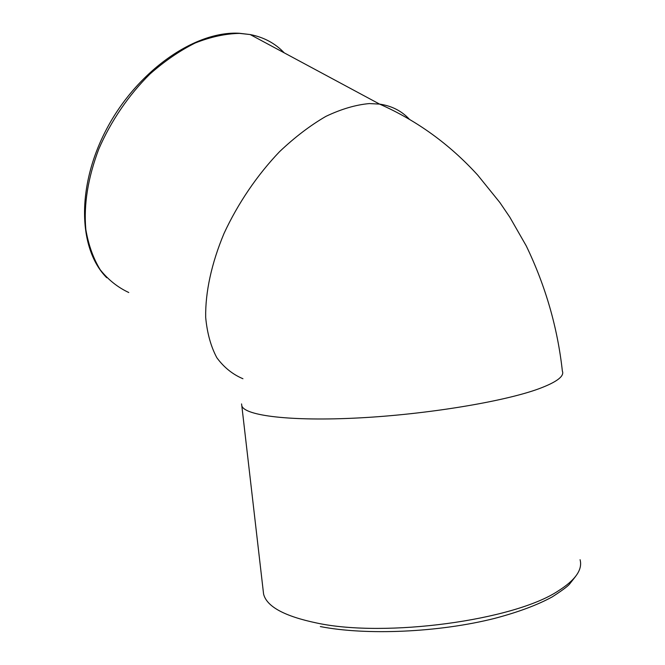<?xml version="1.0" encoding="UTF-8"?>
<svg xmlns="http://www.w3.org/2000/svg" width="665" height="665" viewBox="0 0 665 665"><rect width="100%" height="100%" fill="white"/><g stroke="black" fill="none" stroke-linecap="round" stroke-linejoin="round"><path stroke-width="1" d="M241.57 403.921L241.827 405.883C244.895 415.692 290.713 421.519 358.959 417.919C427.088 414.37 504.178 401.569 538.899 388.759C556.78 382.076 564.602 376.182 562.366 371.062C557.586 327.679 545.549 285.95 526.256 245.9L509.814 217.181L499.872 202.542L477.686 175.086C449.565 144.214 416.872 120.556 379.582 104.097C391.66 105.868 401.544 110.88 409.241 119.118M242.941 378.734C232.634 374.387 223.93 367.379 216.84 357.72C210.872 346.573 207.156 333.148 205.685 317.438C205.236 292.517 211.47 263.365 224.063 233.365C237.92 203.432 257.239 174.995 279.549 151.678C294.803 137.214 310.247 125.444 325.883 116.383C341.278 109.052 355.775 104.787 369.358 103.574L379.582 104.097L250.173 34.547L239.466 33.383C225.402 33.691 210.664 36.891 195.252 42.976C179.741 50.715 164.646 61.055 149.974 74.006C128.686 95.02 110.864 121.155 98.761 149.135C87.93 177.821 83.615 204.596 85.827 229.458C88.453 244.911 93.241 258.328 100.207 269.732C108.229 279.782 117.755 287.38 128.777 292.517M284.238 52.859C275.202 43.333 263.847 37.223 250.173 34.547L239.176 33.25C194.92 30.74 137.364 70.864 106.849 128.594C76.142 186.291 78.138 249.126 106.741 277.737M263.124 590.071L263.589 594.103C266.765 606.63 284.487 616.264 316.756 623.014C385.351 637.86 514.087 620.412 558.226 590.927C575.458 580.046 582.74 569.639 580.08 559.714M263.589 594.103L241.827 405.883M320.331 626.563C366.24 635.59 439.199 632.44 494.735 618.367C518.226 612.157 537.387 605.009 552.208 596.912C561.651 590.803 567.378 586.605 569.373 584.319L575.599 576.405"/></g></svg>
